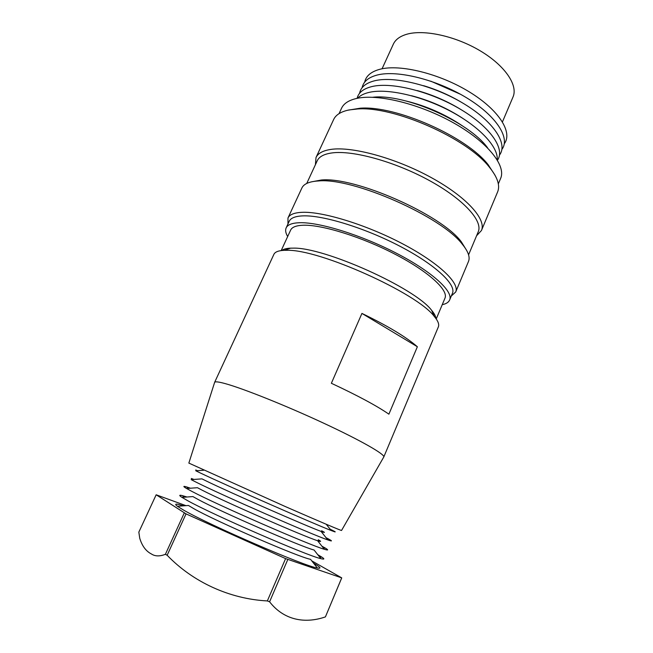 <?xml version="1.0" encoding="UTF-8"?>
<svg xmlns="http://www.w3.org/2000/svg" width="653" height="653" viewBox="0 0 653 653"><rect width="100%" height="100%" fill="white"/><g stroke="black" fill="none" stroke-linecap="round" stroke-linejoin="round"><path stroke-width="0.98" d="M313.587 563.188C320.517 567.228 321.782 568.836 317.382 568.012L310.534 559.319C299.36 557.466 216.216 521.445 193.843 508.687L188.448 505.471L177.412 506.271C173.837 503.585 175.877 503.439 183.534 505.83M317.382 568.012C305.188 566.551 208.487 524.751 183.411 509.985L177.412 506.271M317.766 554.691L321.79 557.082C324.778 559.041 324.476 559.564 320.884 558.65C307.751 555.997 212.641 514.67 187.664 500.68L181.958 497.374C178.865 495.341 179.044 494.77 182.505 495.651L186.995 497.015M320.884 558.65L314.077 550.014C302.102 547.141 220.33 511.536 198.047 499.447L192.929 496.582L181.958 497.374M321.913 546.186L325.194 548.014C328.72 550.104 328.443 550.528 324.353 549.279C310.297 545.467 216.78 504.647 191.9 491.407L186.546 488.493C182.864 486.322 182.987 485.832 186.905 487.024L190.472 488.215M318.256 539.745C321.594 541.623 321.366 541.949 317.587 540.7C304.837 536.848 224.42 501.684 202.242 490.232L197.443 487.709L186.546 488.493M326.043 537.688L328.541 538.994C332.655 541.215 332.401 541.517 327.782 539.9C312.828 534.962 220.894 494.68 196.12 482.175L191.158 479.637L201.973 478.869L206.413 481.065C228.501 491.889 307.547 526.571 321.064 531.395L327.782 539.9M321.651 530.767C325.521 532.766 325.325 532.97 321.064 531.395M330.132 529.191L331.838 530.024C336.581 532.375 336.36 532.53 331.177 530.505C315.334 524.481 224.983 484.771 200.332 472.976L195.81 470.805L203.752 470.242M435.886 318.46C435.755 316.256 434.343 313.554 431.633 310.338L434.245 316.387C438.041 320.892 439.404 324.402 438.343 326.924L383.784 456.994L341.56 530.44C342.392 531.207 319.431 521.494 285.247 506.524L188.848 463.091L214.559 382.593M383.784 456.994C385.294 454.488 360.848 440.449 323.308 423.013C285.851 405.586 243.357 388.608 225.465 383.678C218.69 381.809 215.074 381.376 214.608 382.38L273.876 254.384C275.027 251.903 278.537 250.548 284.422 250.311L286.896 250.303C319.17 249.087 417.194 293.132 434.245 316.387M388.894 414.173L417.365 346.751C406.125 336.981 387.645 325.863 361.933 313.416L331.365 383.27C357.64 395.555 376.822 405.848 388.894 414.173M431.633 310.338C415.381 288.095 323.733 246.907 293.001 248.14L290.65 248.156C286.455 248.328 283.5 249.103 281.786 250.499M436.237 318.95L444.971 298.176C448.684 290.259 428.817 271.787 395.489 254.441C362.244 237.072 322.345 224.665 303.523 225.228C296.34 225.44 292.046 227.064 290.634 230.109L281.19 250.572M442.228 304.69C446.146 303.874 448.619 302.306 449.639 299.988L452.439 293.303C456.471 284.692 435.584 264.873 400.232 246.393C364.97 227.905 322.615 214.951 302.747 215.882C295.229 216.216 290.716 218.029 289.197 221.31L286.153 227.881C285.132 230.199 285.639 233.08 287.671 236.525M449.639 299.988C453.574 291.613 432.539 272.023 397.097 253.584C361.754 235.137 319.39 222.028 299.596 222.722C292.111 222.975 287.63 224.689 286.153 227.881M451.305 296.013L455.712 291.973C459.892 283.043 438.465 262.579 402.085 243.545C365.794 224.493 322.215 211.254 301.833 212.331C294.16 212.723 289.54 214.608 287.973 217.996L287.965 223.971M455.712 291.973L468.479 261.486C470.25 257.266 468.283 251.634 462.585 244.589C442.179 216.78 352.636 177.281 318.338 180.971L316.232 181.118C308.42 181.909 303.637 184.203 301.882 188.007L287.973 217.996M466.732 250.54L461.312 241.806C441.412 214.657 354.718 176.424 321.243 180.032L311.146 181.918M468.576 254.833L478.233 231.807C483.171 221.016 463.548 199.157 429.005 180.334C394.551 161.479 352.277 149.961 331.724 152.965C323.945 154.092 319.113 156.696 317.219 160.793L306.73 183.452M476.568 235.782L481.457 230.493C486.558 219.335 466.446 196.773 430.89 177.387C395.432 157.961 351.934 146.199 330.851 149.415C322.909 150.614 317.962 153.316 316.011 157.528L315.407 164.703M481.457 230.493L497.627 191.892C500.288 185.46 497.513 177.183 489.293 167.078C467.075 138.281 393.808 105.966 357.566 108.978L349.053 109.941C340.948 111.63 335.805 114.83 333.626 119.556L316.011 157.528M495.031 175.233L488.085 164.613C466.446 136.559 395.506 105.272 360.195 108.21L347.674 110.243M498.329 183.885L500.631 178.408C506.328 165.772 487.791 142.207 453.933 123.091C420.173 103.941 377.989 93.632 356.856 98.399C348.865 100.178 343.764 103.468 341.552 108.243L339.054 113.638M487.693 147.97C469.254 121.948 404.395 93.346 372.757 97.273M462.544 125.939C445.175 114.251 426.319 105.933 405.978 100.986M497.211 159.83C498.443 147.178 479.898 126.886 450.929 111.434C422.009 95.958 387.613 88.196 369.484 92.302C364.121 93.501 360.154 95.485 357.575 98.252M462.765 118.34C446.889 107.998 429.78 100.448 411.439 95.705M497.447 160.23C505.414 149.317 490.999 127.539 460.994 109.598C431.102 91.608 391.931 81.788 372.145 86.514C363.476 88.604 358.464 92.546 357.118 98.342M462.634 110.594C448.48 101.713 433.347 95.044 417.251 90.571M499.512 155.03C508.099 144.133 494.182 122.103 464.193 103.925C434.31 85.706 394.763 75.805 374.789 80.735C365.835 82.972 360.758 87.159 359.566 93.306M461.998 102.619C449.893 95.379 437.077 89.73 423.568 85.674M501.912 149.374C510.515 138.281 496.664 116.087 466.748 97.893C436.939 79.65 397.44 69.879 377.426 74.973C368.48 77.283 363.378 81.527 362.121 87.722M460.504 94.277L430.735 81.152M504.304 143.733C512.923 132.445 499.137 110.088 469.295 91.877C439.567 73.618 400.118 63.97 380.062 69.226C371.116 71.601 365.982 75.911 364.676 82.156M502.451 121.882L513.021 96.979C518.213 85.331 505.104 65.667 480.306 50.885C455.582 36.062 423.732 29.173 406.582 34.307C399.848 36.323 395.432 39.613 393.326 44.184L382.062 68.785M311.742 560.854L341.739 577.881L325.414 616.897C304.396 624.162 283.541 619.828 269.591 601.797L267.346 600.931C229.676 598.981 192.88 582.06 167.16 555.262L165.397 554.307C159.699 556.519 155.03 556.405 151.39 553.964C145.978 551.214 142.101 545.981 139.742 538.268L138.836 532.105L156.165 494.786L185.95 505.651M341.739 577.881L285.598 558.609L186.04 513.878L156.165 494.786M184.26 512.989L165.397 554.307M167.16 555.262L186.04 513.878M285.598 558.609L267.346 600.931M269.591 601.797L287.793 559.507M341.666 577.987L325.414 616.897M196.324 470.764L195.712 469.989L197.475 470.682M192.178 479.563L191.313 478.469L193.965 479.441M361.933 313.416L417.365 346.751M319.766 557.229L321.79 557.082M323.455 548.145L325.194 548.014M317.587 540.7L324.353 549.279M327.153 539.1L328.541 538.994M330.851 530.097L331.838 530.024M326.231 524.261L331.177 530.505M321.243 180.032L318.338 180.971M461.312 241.806L462.585 244.589M360.195 108.21L357.566 108.978M488.085 164.613L489.293 167.078M290.65 248.156L284.422 250.311M187.991 488.395L186.905 487.024M183.762 497.243L182.505 495.651"/></g></svg>

